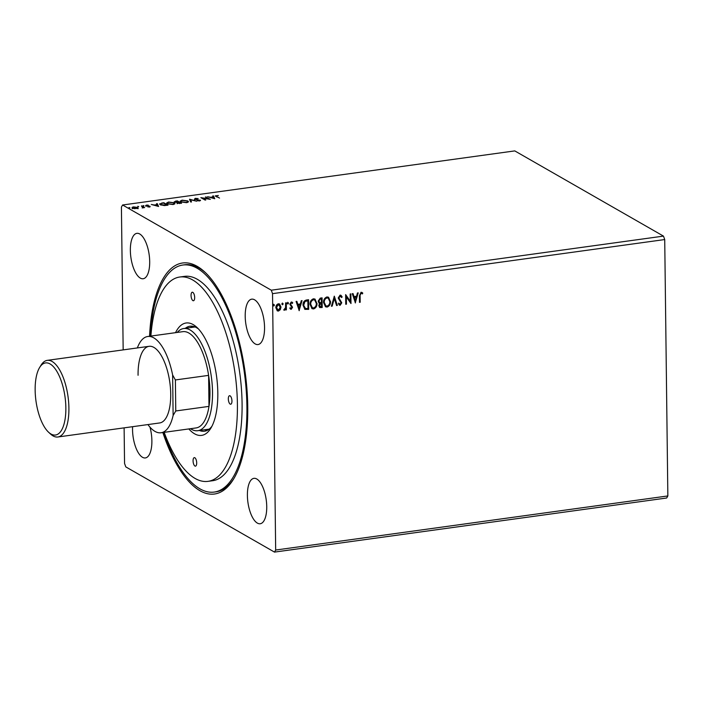 <?xml version="1.0" encoding="UTF-8"?>
<svg xmlns="http://www.w3.org/2000/svg" width="703" height="703" viewBox="0 0 703 703"><rect width="100%" height="100%" fill="white"/><g stroke="black" fill="none" stroke-linecap="round" stroke-linejoin="round"><path stroke-width="1.05" d="M245.206 316.315A22.918 9.244 -97.9 0 0 258.01 344.558A22.918 9.244 -97.9 0 0 264.548 327.396A22.918 9.244 -97.9 0 0 251.744 299.153A22.918 9.244 -97.9 0 0 245.206 316.315M132.603 426.686A22.918 9.244 -97.9 0 0 132.542 429.691A22.918 9.244 -97.9 0 0 145.345 457.943A22.918 9.244 -97.9 0 0 151.883 440.781A22.918 9.244 -97.9 0 0 149.994 427.169M130.354 250.496A22.918 9.244 -97.9 0 0 143.157 278.748A22.918 9.244 -97.9 0 0 149.695 261.586A22.918 9.244 -97.9 0 0 136.892 233.334A22.918 9.244 -97.9 0 0 130.354 250.496M247.394 495.501A22.918 9.244 -97.9 0 0 260.198 523.753A22.918 9.244 -97.9 0 0 266.736 506.591A22.918 9.244 -97.9 0 0 253.932 478.339A22.918 9.244 -97.9 0 0 247.394 495.501M149.572 336.245A116.601 47.013 82.1 0 1 204.766 272.017A116.601 47.013 82.1 0 1 247.746 406.738A116.601 47.013 82.1 0 1 233.37 479.411A116.601 47.013 82.1 0 1 162.85 432.521M163.729 432.398A114.598 46.205 -97.9 0 0 199.889 488.813A114.598 46.205 -97.9 0 0 214.204 492.074L216.023 491.819A114.598 46.205 -97.9 0 0 233.976 478.4M123.166 349.901L121.417 207.06L122.594 204.995L514.772 150.899L663.474 236.111L664.722 239.556L667.85 495.94L666.672 498.005L274.495 552.101L125.793 466.889L124.554 463.444L124.115 427.855M214.758 198.729L207.499 196.717L210.548 197.262L213.097 196.91L212.675 196.005L213.44 195.9L214.758 198.729M199.248 200.337L200.25 200.654L200.241 200.1L199.608 200.891L197.13 200.724L199.564 200.214L194.432 199.257L195.206 198.343L198.176 198.589L195.689 198.58L195.135 199.169L200.54 200.434M195.689 198.58L195.144 199.52M199.186 200.935L199.564 200.214M187.798 200.926L188.474 201.717L186.594 202.692L180.829 201.902L180.161 201.155L182.086 200.144L187.798 200.926L188.386 201.972M174.282 202.789L174.959 203.58L173.07 204.555L167.305 203.765L166.637 203.026L168.571 202.016L174.282 202.789L174.871 203.844M158.588 206.471L151.321 204.468L154.37 205.012L156.927 204.661L156.505 203.756L157.27 203.65L158.588 206.471M144.045 205.909L143.113 205.566L143.816 205.97M138.684 206.647L137.753 206.304L138.456 206.708M129.95 207.851L129.009 207.508L129.712 207.912M122.594 204.995L271.296 290.198L272.536 293.652L275.673 550.036L274.495 552.101M663.474 236.111L271.296 290.198M132.586 208.15C131.689 207.649 132.015 207.227 133.552 206.884L137.709 207.438L138.131 208.158L134.361 208.686L132.12 207.613M137.34 207.807L137.709 207.438L138.131 208.158M141.531 205.821L144.625 207.587L142.129 207.895L142.823 207.13L141.54 206.322M142.498 207.903L142.823 207.13M145.873 205.821L146.452 205.1L148.307 205.144L146.549 205.715L150.047 206.304L149.528 206.954L147.735 206.884L149.361 206.41L145.609 205.522M149.106 206.99L149.344 206.058M146.909 205.311L146.558 206.058M150.055 206.823L150.047 206.304L149.528 206.954M161.681 203.044L163.79 202.745L168.026 205.171L164.335 205.575L160.258 204.705L159.563 203.932L161.681 203.369M174.546 202.121L175.495 201.137L177.314 200.882L181.541 203.308L177.112 203.176L177.068 202.543L174.203 201.735M177.112 203.176L177.121 203.729M189.546 199.195L196.691 201.216L190.513 199.793L191.515 201.937L190.75 202.042L189.555 199.467M205.399 197.007L210.329 199.336L202.631 198.158L205.786 199.968L205.083 200.065L200.856 197.64L208.545 198.817L205.399 197.007M216.726 196.954L216.717 196.453L219.538 198.07L215.206 195.891L218.361 195.496L216.603 195.698L216.717 196.453L216.603 195.698M282.334 303.046L283.168 303.907L282.597 304.794L282 304.074L282.58 303.186L283.168 303.907L282.58 303.186M282.931 303.775L282.597 304.794L282 304.074M287.694 302.308L288.529 303.169L287.958 304.056L287.369 303.336L287.94 302.448L288.529 303.169L287.94 302.448M288.292 303.037L287.958 304.056L287.369 303.336M299.241 310.673L296.095 301.446L296.859 301.341L297.826 304.302L300.383 303.951L301.279 300.735L302.044 300.629L299.091 310.594M317.018 303.353C317.097 306.095 315.972 307.958 313.626 308.942L312.009 308.652L310.023 304.364C309.944 301.613 311.086 299.759 313.45 298.801L315.023 299.091L316.772 303.213C316.86 305.954 315.726 307.817 313.389 308.802L313.626 308.942M355.419 302.931L352.273 293.696L353.029 293.59L354.004 296.561L356.553 296.209L357.449 292.984L358.214 292.879L355.27 302.844M340.542 296.165L339.909 295.972L338.653 297.782L341.517 302.668L340.164 305.278L338.389 303.889L338.925 303.221L340.155 304.294L341.06 302.94L338.196 298.01L340.085 295.128L340.981 295.304L342.15 296.956L341.588 297.527L340.147 296.112L338.899 297.923L341.755 302.808L340.164 305.278L339.382 305.128M340.428 296.086L339.909 295.972M339.567 304.118L340.155 304.294M330.533 301.49C330.621 304.232 329.487 306.095 327.141 307.079L325.533 306.789L323.547 302.501C323.468 299.75 324.61 297.896 326.965 296.938L328.547 297.228L330.296 301.35C330.375 304.091 329.25 305.954 326.904 306.939L327.141 307.079M273.59 304.25L274.425 305.12L273.854 305.998L273.265 305.278L273.836 304.39L274.425 305.12L273.836 304.39M274.188 304.979L273.854 305.998L273.265 305.278M667.85 495.94L275.673 550.036M664.722 239.556L272.536 293.652M319.039 303.142L318.16 301.148L320.269 298.116L322.088 297.861L322.202 307.51L319.68 307.554L318.793 305.585L319.619 303.415L319.153 303.213M334.32 296.174L337.352 305.418L336.596 305.524L334.294 298.511L332.168 306.139L331.412 306.244L334.32 296.174M360.121 295.849L360.2 302.272L359.497 302.369L359.418 295.849L361.034 292.246L362.766 293.116L362.423 293.907L361.061 293.23L359.874 295.717L360.2 302.272M362.423 293.907L361.061 293.23M350.173 293.986L350.867 293.889L350.99 303.538L346.359 296.974L346.447 304.171L345.744 304.267L345.63 294.619L350.261 301.165L350.173 293.986M308.327 299.759L308.441 309.241L304.9 309.373L303.028 305.199C302.896 302.431 304.03 300.699 306.455 300.014L308.564 299.724L308.687 309.373L304.777 309.346M292.334 303.45L291.121 302.703L292.096 303.309L291.121 302.703L290.286 303.96L292.307 307.132L291.244 309.302L289.882 308.485L290.277 307.826L291.183 308.441L291.85 307.404L289.829 304.232L291.279 301.991L292.729 302.747L292.334 303.45L291.367 302.844L290.524 304.091L292.553 307.273L291.244 309.302L290.594 309.162M290.277 307.826L291.183 308.441M291.279 301.991L292.729 302.747L292.149 303.213M286.306 302.8L286.393 309.847L285.69 309.944L285.682 308.907L284.478 310.234L283.942 310.067L284.267 309.267L285.559 307.694L285.611 302.896L286.306 302.8M285.682 308.907L283.942 310.067M280.339 309.636L278.467 311.069L277.316 310.867L275.857 307.747C275.822 305.752 276.657 304.425 278.379 303.766L279.574 303.977L280.989 307.044L280.339 309.636L278.467 311.069M205.619 272.826A114.598 46.205 -97.9 0 0 184.704 264.767L182.885 265.022A114.598 46.205 -97.9 0 0 150.451 336.131M273.616 305.858L273.019 305.137M321.842 297.896L322.202 307.51M321.965 307.369L319.566 307.475M318.617 300.91L319.979 302.624L321.447 302.536L321.403 298.951L320.357 298.916L318.617 300.91L319.733 302.483M319.979 302.624L319.461 302.404M319.25 305.33L320.77 306.719L321.491 306.613L321.456 303.529L320.858 303.432L319.25 305.33L320.524 306.578M320.77 306.719L319.874 306.534M320.858 303.432L319.496 305.471M320.357 298.916L318.854 301.051M321.403 298.951L320.603 299.056M326.904 306.939L325.41 306.719M328.424 297.167L330.296 301.35M328.116 298.098L326.763 297.791C324.848 298.555 323.925 300.04 324.004 302.264L325.735 305.77M324.241 302.404L325.858 305.84L327.106 306.095C328.995 305.295 329.909 303.793 329.839 301.587L328.239 298.16L327 297.931C325.094 298.687 324.171 300.181 324.241 302.404L324.004 302.264M334.171 296.315L337.352 305.418M337.115 305.287L336.535 305.366M332.168 306.139L334.294 298.511M331.93 305.998L331.464 306.06M340.858 295.242L342.15 296.956M341.913 296.824L341.473 297.264M339.918 305.146L339.268 305.049M338.679 303.081L339.918 304.153M359.954 302.132L359.497 302.193M361.86 292.369L362.766 293.116M362.528 292.975L362.194 293.731M362.186 293.775L361.28 293.169L362.186 293.775M360.815 293.089L359.874 295.717M352.844 293.617L354.004 296.561M357.924 292.923L355.208 302.668M356.272 297.237L354.075 297.369L355.331 300.612L356.272 297.237L354.312 297.51L355.331 300.612M350.63 293.924L350.99 303.538M346.447 304.171L346.359 296.974M346.201 304.03L345.744 304.091M345.648 294.61L350.261 301.165M313.389 308.802L311.886 308.582M314.9 299.03L316.772 303.213M314.601 299.961L313.239 299.654C311.332 300.418 310.41 301.912 310.48 304.127L312.22 307.633M310.726 304.267L312.343 307.712L313.582 307.958C315.471 307.158 316.385 305.656 316.315 303.45L314.724 300.023L313.485 299.794C311.57 300.559 310.656 302.044 310.726 304.267L310.48 304.127M303.485 304.97L305.497 308.555L307.976 308.485L307.879 300.814L305.023 301.279L303.485 304.97L305.26 308.415M305.497 308.555L304.988 308.309M305.023 301.279L303.731 305.102M307.879 300.814L305.26 301.42M296.666 301.367L297.826 304.302M301.745 300.664L299.039 310.418M300.093 304.988L297.896 305.111L299.162 308.353L300.093 304.988L298.142 305.251L299.162 308.353M290.998 309.162L290.471 309.083M290.04 307.686L290.945 308.301L290.04 307.686M292.009 302.097L292.483 302.606M287.712 303.916L287.123 303.195M286.068 302.826L286.393 309.847M286.156 309.707L285.69 309.768M284.24 310.093L283.704 309.926M282.351 304.654L281.762 303.933M278.23 310.928L277.193 310.788M279.451 303.916L280.989 307.044M280.752 306.903L280.102 309.496M279.109 304.733L278.151 304.496L276.323 307.51L278.221 310.058M276.323 307.51L278.458 310.199L277.544 309.97M278.151 304.496L276.56 307.65M278.458 310.199L280.286 307.132L278.388 304.627L278.994 304.654M132.586 208.694C131.689 208.193 132.015 207.772 133.561 207.429M137.718 207.991L138.131 208.712M133.28 208.44L132.911 207.622L132.964 208.334M137.375 208.598L137.006 207.534L133.93 207.095L133.28 208.044L136.373 208.501L137.006 207.534M142.735 207.06L143.465 207.473M145.873 206.366L146.452 205.654M149.352 206.612L150.055 206.858M156.743 204.274L157.27 203.65M157.27 204.204L158.324 206.454M155.108 205.223L157.507 205.9L157.059 204.951L155.108 205.54M163.799 203.246L163.79 202.745M159.669 204.222L160.486 203.817M161.022 204.072L160.969 205.153M166.892 205.021L163.527 203.097L161.013 203.518L160.961 204.608L166.892 205.329M160.969 205.03L161.013 203.518M166.734 203.299L167.586 202.772M168.017 204.09L167.463 203.053L167.622 203.932M174.001 204.353L173.579 202.886L169.028 202.262C167.323 202.649 166.989 203.123 168.008 203.677L172.604 204.309C174.274 203.914 174.599 203.439 173.579 202.886M177.314 201.383L177.314 200.882M174.555 202.666L175.504 201.682M177.068 202.859L178.272 202.728M179.687 203.255L180.407 203.158L179.054 202.376L177.806 203.07L179.687 203.554M177.806 203.439L177.595 202.833L177.595 203.378M178.263 202.183L177.042 201.225L175.249 202.025L178.272 202.499M177.112 202.859L177.103 202.306M175.258 202.385L175.038 201.779L175.047 202.332M180.258 201.436L181.102 200.909M181.532 202.227L180.979 201.19L181.137 202.069M187.525 202.49L187.103 201.023L182.543 200.39C180.847 200.786 180.504 201.251 181.523 201.805L186.128 202.446C187.789 202.051 188.114 201.576 187.103 201.023M189.705 199.793L190.513 200.021M191.278 201.963L190.513 199.793M194.441 199.81L195.214 198.887M206.102 197.411L206.093 196.91M208.545 198.861L209.107 199.186M202.631 198.659L202.631 198.158M202.069 198.334L202.631 198.422M212.921 196.524L213.44 195.9M213.448 196.453L214.494 198.703M211.278 197.473L213.677 198.149L213.237 197.2L211.287 197.789M215.443 196.181L216.093 196.014M216.603 196.251L216.726 197.007M39.64 367.484A36.389 14.666 -97.9 0 0 35.15 390.165A36.389 14.666 -97.9 0 0 48.56 432.204A36.389 14.666 -97.9 0 0 65.854 407.758A36.389 14.666 -97.9 0 0 56.178 370.279A36.389 14.666 -97.9 0 0 39.64 367.484L41.029 365.217A38.674 15.598 82.1 0 1 47.294 360.358L149.106 346.315A38.674 15.598 82.1 0 1 170.715 393.988A38.674 15.598 82.1 0 1 159.678 422.951A38.674 15.598 -97.9 0 0 170.715 393.988A38.674 15.598 -97.9 0 0 149.106 346.315A38.674 15.598 -97.9 0 0 138.069 375.279M147.929 424.568A48.586 19.587 -97.9 0 0 161.031 432.767A48.586 19.587 -97.9 0 0 173.123 415.455L172.63 374.998L175.39 379.954L208.606 375.376A48.586 19.587 -97.9 0 0 188.887 333.046A48.586 19.587 -97.9 0 0 182.815 331.667L147.753 336.5A48.586 19.587 -97.9 0 0 137.357 347.941M172.63 374.998A48.586 19.587 -97.9 0 0 153.825 337.879A48.586 19.587 -97.9 0 0 147.753 336.5M190.495 428.707A51.574 20.791 -97.9 0 0 191.357 429.243A51.574 20.791 -97.9 0 0 197.798 430.702A51.574 20.791 -97.9 0 0 212.174 384.488A51.574 20.791 -97.9 0 0 190.144 329.997A51.574 20.791 -97.9 0 0 183.711 328.529A51.574 20.791 -97.9 0 0 177.218 332.44M161.031 432.767L196.093 427.934A48.586 19.587 -97.9 0 0 208.984 406.387L175.768 410.974L173.123 415.455M208.984 406.387A48.586 19.587 -97.9 0 0 208.606 375.376L208.984 406.387M175.39 379.954L175.768 410.974M194.933 466.027A4.297 1.731 -97.9 0 0 195.469 466.151A4.297 1.731 -97.9 0 0 196.664 462.302A4.297 1.731 -97.9 0 0 194.828 457.758A4.297 1.731 -97.9 0 0 194.292 457.635A4.297 1.731 -97.9 0 0 193.097 461.484A4.297 1.731 -97.9 0 0 194.933 466.027M192.912 300.62A4.297 1.731 -97.9 0 0 193.448 300.743A4.297 1.731 -97.9 0 0 194.643 296.894A4.297 1.731 -97.9 0 0 192.807 292.351A4.297 1.731 -97.9 0 0 192.271 292.228A4.297 1.731 -97.9 0 0 191.075 296.077A4.297 1.731 -97.9 0 0 192.912 300.62M230.189 404.111A4.297 1.731 -97.9 0 0 230.725 404.225A4.297 1.731 -97.9 0 0 231.92 400.376A4.297 1.731 -97.9 0 0 230.092 395.833A4.297 1.731 -97.9 0 0 229.547 395.719A4.297 1.731 -97.9 0 0 228.352 399.568A4.297 1.731 -97.9 0 0 230.189 404.111M175.539 332.668A56.723 22.874 82.1 0 1 193.202 324.601A56.723 22.874 82.1 0 1 196.893 327.37A56.723 22.874 82.1 0 1 216.524 376.061A56.723 22.874 82.1 0 1 210.812 428.259A56.723 22.874 82.1 0 1 194.538 433.777A56.723 22.874 82.1 0 1 188.817 428.935M199.406 430.482A53.006 21.371 -97.9 0 0 204.485 431.229A53.006 21.371 -97.9 0 0 211.919 426.273M198.501 328.978A53.006 21.371 -97.9 0 0 196.62 327.721A53.006 21.371 -97.9 0 0 190.003 326.218A53.006 21.371 -97.9 0 0 185.311 328.31M204.599 429.77A53.006 21.371 -97.9 0 0 207.034 430.473M164.168 432.336A103.139 41.582 -97.9 0 0 195.083 478.435A103.139 41.582 -97.9 0 0 207.965 481.362A103.139 41.582 -97.9 0 0 236.718 388.926A103.139 41.582 -97.9 0 0 192.657 279.943A103.139 41.582 -97.9 0 0 179.775 277.017A103.139 41.582 -97.9 0 0 150.89 336.069M207.965 481.362L212.64 480.72A103.139 41.582 -97.9 0 0 241.393 388.284A103.139 41.582 -97.9 0 0 197.332 279.302A103.139 41.582 -97.9 0 0 184.45 276.376L179.775 277.017M214.204 492.074A114.598 46.205 -97.9 0 0 246.147 389.365A114.598 46.205 -97.9 0 0 197.2 268.274A114.598 46.205 -97.9 0 0 182.885 265.022M192.657 326.254A53.006 21.371 -97.9 0 0 190.504 327.598M47.294 360.358A38.674 15.598 82.1 0 1 68.903 408.03A38.674 15.598 82.1 0 1 57.866 436.994A38.674 15.598 82.1 0 1 50.519 434.006L48.56 432.204M142.946 207.376L142.955 207.921M149.475 206.541L149.484 207.095M146.417 205.557L146.426 206.111M160.407 204.019L160.416 204.564M194.942 198.94L194.951 199.494M199.714 200.39L199.722 200.935M216.093 195.961L216.093 196.515M195.091 326.965L183.711 328.529M209.178 429.138L197.798 430.702M57.866 436.994L159.678 422.951"/></g></svg>
